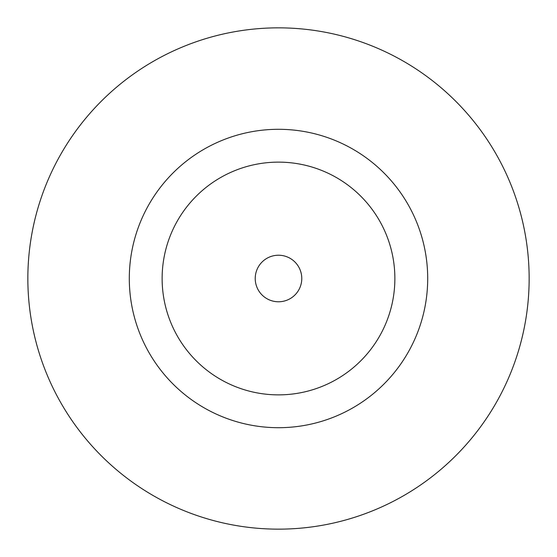 <?xml version="1.0" encoding="UTF-8"?>
<svg xmlns="http://www.w3.org/2000/svg" width="557" height="557" viewBox="0 0 557 557"><rect width="100%" height="100%" fill="white"/><g stroke="black" fill="none" stroke-linecap="round" stroke-linejoin="round"><path stroke-width="0.84" d="M301.776 278.5A23.276 23.276 0 0 0 278.5 255.224A23.276 23.276 0 0 0 255.224 278.5A23.276 23.276 0 0 0 278.5 301.776A23.276 23.276 0 0 0 301.776 278.5M427.699 278.5A149.199 149.199 0 0 0 278.5 129.301A149.199 149.199 0 0 0 129.301 278.5A149.199 149.199 0 0 0 278.5 427.699A149.199 149.199 0 0 0 427.699 278.5M529.15 278.5A250.65 250.65 0 0 0 278.5 27.85A250.65 250.65 0 0 0 27.85 278.5A250.65 250.65 0 0 0 278.5 529.15A250.65 250.65 0 0 0 529.15 278.5M162.129 278.5A116.371 116.371 0 0 0 278.5 394.871A116.371 116.371 0 0 0 394.871 278.5A116.371 116.371 0 0 0 278.5 162.129A116.371 116.371 0 0 0 162.129 278.5"/></g></svg>
